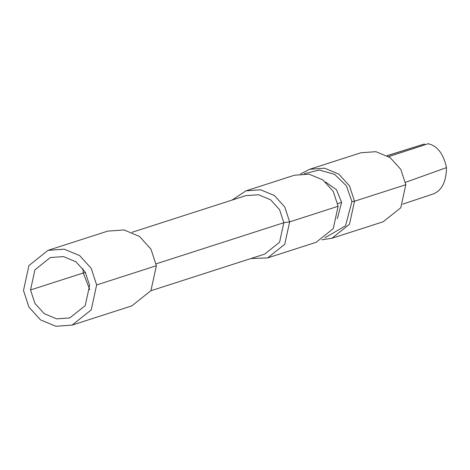 <?xml version="1.0" encoding="UTF-8"?>
<svg xmlns="http://www.w3.org/2000/svg" width="470" height="470" viewBox="0 0 470 470"><rect width="100%" height="100%" fill="white"/><g stroke="black" fill="none" stroke-linecap="round" stroke-linejoin="round"><path stroke-width="0.7" d="M424.522 144.913L424.439 144.008L387.257 155.764M423.752 144.225L424.439 144.008M433.44 193.881C441.853 190.462 446.206 181.708 446.5 167.614L405.493 182.337M388.714 156.651L428.123 143.726C437.347 145.812 443.469 153.772 446.5 167.614M304.213 173.741L319.324 169.999L334.605 174.364L346.408 185.809L351.936 201.595L354.515 201.225L349.498 224.249L331.873 238.29L383.162 221.775L400.793 207.734L405.804 184.71L400.81 169.406L390.159 157.62L375.924 151.687L360.931 152.762L309.642 169.282L324.635 168.201L338.864 174.141L349.521 185.92L354.515 201.225L405.804 184.71M331.873 238.29L321.809 239.806M351.936 201.595L345.526 225.817L324.852 237.832M300.594 173.918L309.642 169.282M325.587 182.054L336.473 189.704L341.62 202.376L337.343 218.685M337.754 203.622L341.62 202.376M232.086 200.073L246.01 190.826L294.49 175.216L309.066 174.17L322.902 179.939L333.259 191.396L338.118 206.271L333.242 228.661L316.104 242.309L267.618 257.918L284.761 244.271L289.632 221.881L338.118 206.271M250.915 258.541L267.618 257.918M246.01 190.826L260.586 189.78L274.421 195.549L284.779 207.006L289.632 221.881L283.833 222.715L279.603 209.749L270.573 199.768L258.518 194.739L245.816 195.649L132.064 232.28M150.882 290.748L264.651 254.117L279.585 242.22L283.833 222.715L156.14 263.829M48.028 250.346L28.934 265.556L23.5 290.501L28.911 307.075L40.455 319.841L55.871 326.274L72.116 325.105L131.841 305.876L150.935 290.66L156.369 265.72L150.958 249.141L139.414 236.375L123.998 229.947L107.753 231.111L48.028 250.346L64.273 249.176L79.688 255.609L91.233 268.376L96.644 284.949L156.369 265.72M30.532 289.966L34.921 269.821L50.349 257.531L63.468 256.591L75.917 261.784L85.24 272.095L89.611 285.484L85.223 305.629L69.795 317.92L56.676 318.86L44.227 313.666L34.903 303.356L30.532 289.966L83.231 273L85.528 272.6M89.811 289.732L83.231 273L83.031 268.752M72.116 325.105L91.209 309.895L96.644 284.949M433.869 193.746L402.702 204.139M424.11 144.108L387.104 155.676"/></g></svg>
